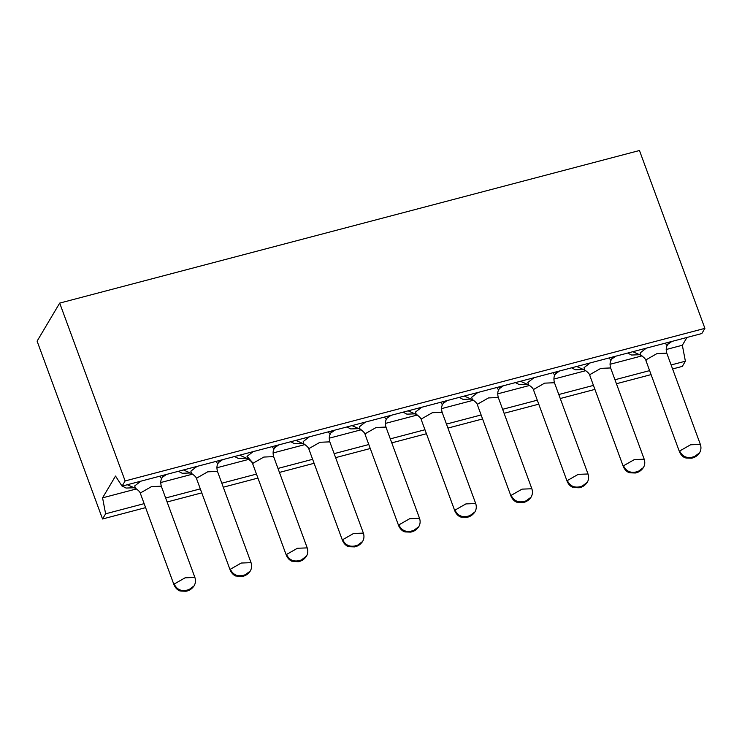 <?xml version="1.0" encoding="UTF-8"?>
<svg xmlns="http://www.w3.org/2000/svg" width="742" height="742" viewBox="0 0 742 742"><rect width="100%" height="100%" fill="white"/><g stroke="black" fill="none" stroke-linecap="round" stroke-linejoin="round"><path stroke-width="1.11" d="M686.981 337.452L682.343 345.253L685.385 361.206L682.306 366.4L672.586 368.95M125.129 480.946L59.694 303.098L639.465 150.515L704.9 328.363L125.129 480.946L122.05 486.131L701.821 333.548L704.9 328.363M136.537 488.904L102.572 497.845L115.511 476.058L122.05 486.131M682.343 345.253L666.177 349.51M642.016 355.872L610.007 364.294M585.846 370.657L553.847 379.079M529.686 385.432L497.687 393.854M473.517 400.216L441.518 408.638M417.356 415.001L385.358 423.422M361.187 429.776L329.188 438.197M305.027 444.56L273.028 452.982M248.867 459.344L216.868 467.766M192.697 474.119L160.699 482.541M144.143 503.651L105.614 513.798L102.572 497.845M685.385 361.206L671.12 364.962M649.612 370.62L614.96 379.746M593.452 385.404L558.791 394.521M537.291 400.188L502.631 409.306M481.122 414.963L446.461 424.09M424.962 429.748L390.301 438.865M368.793 444.532L334.141 453.65M312.632 459.307L277.972 468.434M256.472 474.092L221.812 483.209M200.303 488.876L165.642 497.993M145.608 507.639L102.535 518.983L105.614 513.798M651.086 374.608L616.426 383.735M594.917 389.392L560.266 398.519M538.757 404.177L504.096 413.294M482.597 418.952L447.936 428.078M426.427 433.736L391.767 442.863M370.267 448.52L335.607 457.638M314.098 463.296L279.446 472.422M257.938 478.08L223.277 487.206M201.768 492.864L167.117 501.982M59.694 303.098L37.1 341.135L102.535 518.983M166.421 474.453L162.312 477.347M134.024 487.754L126.057 488.06L122.3 486.084M222.591 459.669L218.482 462.563M190.193 472.979L182.217 473.275L178.46 471.3M278.751 444.894L274.642 447.788M246.353 458.194L238.386 458.491L234.63 456.525M334.92 430.11L330.811 433.003M302.513 443.41L294.546 443.716L290.79 441.74M391.08 415.325L386.972 418.219M358.683 428.635L350.716 428.932L346.95 426.956M447.25 400.55L443.132 403.444M414.843 413.851L406.876 414.147L403.119 412.181M503.41 385.766L499.301 388.66M471.012 399.066L463.036 399.372L459.279 397.397M559.57 370.981L555.461 373.875M527.172 384.291L519.205 384.588L515.449 382.612M615.739 356.206L611.631 359.1M583.333 369.507L575.365 369.804L571.609 367.837M671.9 341.422L667.791 344.316M639.502 354.722L631.535 355.028L627.769 353.053M127.327 484.739L135.415 488.329C138.596 490.369 140.303 492.224 140.553 493.894L174.11 585.095C176.615 590.428 180.427 591.077 180.362 591.049L186.047 591.244C189.321 590.66 192.002 588.86 194.098 585.846L189.015 589.602L186.344 590.326C180.742 591.309 176.698 589.25 174.231 584.121L174.12 585.132M183.487 469.964L191.584 473.544C194.756 475.585 196.472 477.44 196.713 479.109L230.27 570.32C232.784 575.644 236.596 576.293 236.522 576.265L242.207 576.46C245.481 575.885 248.162 574.076 250.258 571.062L245.175 574.818L242.513 575.542C236.902 576.534 232.858 574.466 230.391 569.346L230.289 570.357M239.657 455.18L247.745 458.769C250.926 460.81 252.632 462.665 252.874 464.325L286.431 555.535C288.944 560.859 292.756 561.518 292.691 561.49L298.377 561.685C301.642 561.1 304.331 559.301 306.427 556.277M295.817 440.396L303.905 443.985C307.086 446.025 308.793 447.88 309.043 449.55L342.6 540.751C345.113 546.084 348.925 546.733 348.851 546.706L354.537 546.9C357.811 546.316 360.491 544.517 362.588 541.502L357.505 545.259L354.843 545.982C349.232 546.965 345.188 544.906 342.721 539.777L342.609 540.788M351.977 425.62L360.074 429.201C363.246 431.241 364.962 433.096 365.203 434.766L398.76 525.976C401.274 531.3 405.086 531.949 405.011 531.921L410.706 532.116C413.971 531.541 416.661 529.732 418.748 526.718L413.665 530.474L411.003 531.198C405.392 532.19 401.357 530.122 398.89 525.002L398.779 526.013M408.146 410.836L416.234 414.426C419.416 416.466 421.122 418.321 421.373 419.981L454.929 511.192C457.434 516.515 461.246 517.174 461.181 517.146L466.866 517.341C470.14 516.757 472.821 514.957 474.917 511.934L469.834 515.699L467.163 516.413C461.561 517.406 457.517 515.338 455.05 510.218L454.939 511.229M464.307 396.052L472.404 399.641C475.576 401.682 477.292 403.537 477.533 405.206L511.09 496.407C513.603 501.74 517.415 502.39 517.341 502.362L523.036 502.557C526.301 501.972 528.981 500.173 531.077 497.159L525.995 500.915L523.333 501.638C517.721 502.622 513.677 500.562 511.21 495.433L511.108 496.444M520.476 381.277L528.564 384.857C531.745 386.897 533.452 388.752 533.693 390.422L567.25 481.632C569.763 486.956 573.575 487.605 573.51 487.577L579.196 487.772C582.47 487.197 585.15 485.389 587.247 482.374L582.164 486.131L579.493 486.854C573.881 487.846 569.847 485.778 567.38 480.658L567.268 481.669M576.636 366.492L584.724 370.082C587.905 372.122 589.612 373.977 589.862 375.637L623.419 466.848C625.933 472.172 629.745 472.83 629.67 472.802L635.356 472.997C638.63 472.413 641.311 470.613 643.407 467.59L638.324 471.356L635.662 472.07C630.051 473.062 626.007 470.994 623.54 465.874L623.428 466.885M632.796 351.708L640.893 355.297C644.065 357.338 645.781 359.193 646.022 360.862L679.579 452.063C682.093 457.397 685.905 458.046 685.831 458.018L691.525 458.213C694.79 457.628 697.48 455.829 699.567 452.815L694.484 456.571L691.822 457.295C686.211 458.278 682.176 456.219 679.709 451.09L679.598 452.101M306.613 555.943L301.345 560.043L298.674 560.757C293.062 561.75 289.028 559.681 286.56 554.562L286.449 555.572M194.33 585.419C195.638 582.915 195.814 580.263 194.886 577.452L161.32 486.242C159.845 480.649 161.839 478.423 161.626 478.683L159.799 476.197M140.841 481.187L134.71 485.927L135.415 488.329M250.499 570.644C251.798 568.131 251.983 565.478 251.046 562.677L217.489 471.467C216.005 465.865 218.009 463.648 217.796 463.908L215.959 461.413M197.01 466.403L190.87 471.151L191.584 473.544M307.216 547.893L273.65 456.682C272.175 451.09 274.169 448.864 273.956 449.123L272.119 446.638M253.17 451.618L247.03 456.367L247.745 458.769M362.829 541.076C364.127 538.571 364.313 535.919 363.376 533.108L329.819 441.898C328.335 436.305 330.338 434.079 330.116 434.339L328.289 431.853M309.331 436.843L303.2 441.583L303.905 443.985M418.989 526.301C420.287 523.787 420.473 521.134 419.536 518.333L385.979 427.123C384.495 421.521 386.499 419.304 386.285 419.555L384.449 417.069M365.5 422.059L359.36 426.808L360.074 429.201M475.149 511.516C476.457 509.012 476.633 506.35 475.705 503.549L442.139 412.339C440.665 406.746 442.659 404.52 442.445 404.78L440.618 402.294M421.66 407.275L415.529 412.023L416.234 414.426M531.866 488.774L498.309 397.554C496.825 391.962 498.828 389.736 498.615 389.995L496.778 387.51M477.829 392.499L471.689 397.239L472.404 399.641M587.478 481.957C588.786 479.443 588.962 476.791 588.026 473.99L554.469 382.779C552.994 377.177 554.988 374.96 554.775 375.211L552.938 372.725M533.99 377.715L527.85 382.464L528.564 384.857M643.648 467.172C644.946 464.668 645.132 462.006 644.195 459.205L610.638 367.995C609.154 362.402 611.158 360.176 610.935 360.436L609.108 357.95M590.15 362.931L584.019 367.68L584.724 370.082M646.041 360.909L646.236 359.712L656.985 353.582L666.78 353.173C665.314 347.618 667.318 345.392 667.104 345.651L665.268 343.166M646.319 348.156L640.179 352.895L640.893 355.297M161.302 486.205L151.507 486.613L140.767 492.744L140.563 493.94M217.471 471.42L207.677 471.829L196.927 477.969L196.732 479.156M273.631 456.636L263.837 457.053L253.096 463.184L252.892 464.371M247.03 456.367L253.096 463.184M329.8 441.861L320.006 442.269L309.256 448.4L309.062 449.596M385.961 427.077L376.166 427.485L365.416 433.625L365.222 434.812M442.121 412.292L432.326 412.71L421.586 418.84L421.391 420.028M498.29 397.517L488.496 397.925L477.746 404.056L477.551 405.253M554.45 382.733L544.656 383.141L533.915 389.272L533.711 390.468M610.62 367.949L600.825 368.366L590.076 374.497L589.881 375.684M194.886 577.462L185.092 577.814L174.324 583.954M251.046 562.677L241.252 563.03L230.484 569.17M306.659 555.86C307.967 553.356 308.143 550.694 307.207 547.893L297.421 548.255L286.653 554.395M363.376 533.118L353.582 533.47L342.813 539.61M419.536 518.333L409.742 518.686L398.983 524.826M475.705 503.549L465.911 503.911L455.143 510.051M531.318 496.732C532.617 494.228 532.802 491.575 531.866 488.765L522.071 489.126L511.303 495.266M588.035 473.99L578.241 474.342L567.472 480.482M644.195 459.205L634.401 459.567L623.632 465.707M666.798 353.211L700.355 444.421L690.561 444.783L679.802 450.923M186.363 590.298L189.025 589.584M242.523 575.523L245.194 574.8M298.692 560.739L301.354 560.015M354.852 545.954L357.514 545.24M411.012 531.179L413.684 530.456M467.182 516.395L469.844 515.671M523.342 501.611L526.013 500.896M579.511 486.835L582.173 486.112M635.671 472.051L638.333 471.328M691.832 457.267L694.503 456.553M161.626 478.683L163.398 475.251M217.796 463.908L219.558 460.467M273.956 449.123L275.718 445.692M330.116 434.339L331.887 430.907M386.285 419.555L388.047 416.123M442.445 404.78L444.217 401.348M498.615 389.995L500.377 386.563M554.775 375.211L556.537 371.779M610.935 360.436L612.707 357.004M667.104 345.651L668.867 342.22M699.808 452.388C701.107 449.884 701.292 447.231 700.355 444.421"/></g></svg>
